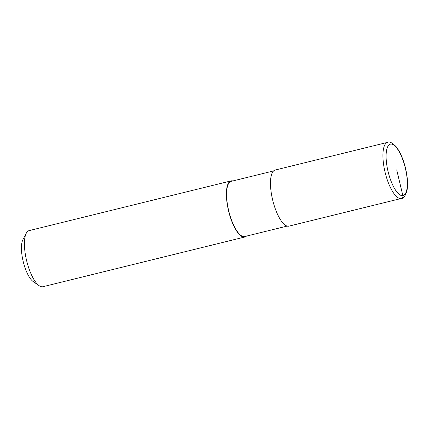 <?xml version="1.0" encoding="UTF-8"?>
<svg xmlns="http://www.w3.org/2000/svg" width="429" height="429" viewBox="0 0 429 429"><rect width="100%" height="100%" fill="white"/><g stroke="black" fill="none" stroke-linecap="round" stroke-linejoin="round"><path stroke-width="0.64" d="M273.584 170.924L231.183 181.36A28.405 9.438 76.2 0 0 228.732 210.886A28.405 9.438 76.2 0 0 244.551 236.572A28.405 9.438 76.2 0 0 244.766 236.529L287.167 226.088L244.551 236.572L244.664 237.039A28.888 9.594 76.2 0 0 244.879 236.996A28.888 9.594 76.2 0 0 246.455 236.111M232.877 180.947A28.888 9.594 76.2 0 0 231.279 180.85A28.888 9.594 76.2 0 0 231.065 180.893L29.108 230.62A28.888 9.594 76.2 0 0 26.271 233.226A28.888 9.594 76.2 0 0 26.7 260.961A28.888 9.594 76.2 0 0 39.2 285.73A28.888 9.594 76.2 0 0 42.707 286.765A28.888 9.594 76.2 0 0 42.921 286.717L244.879 236.996M26.271 233.226L22.925 239.618A23.112 7.674 76.2 0 0 23.268 261.808A23.112 7.674 76.2 0 0 33.269 281.622L39.2 285.73M231.065 180.893A28.888 9.594 76.2 0 0 228.577 210.918A28.888 9.594 76.2 0 0 244.664 237.039L42.707 286.765M288.76 226.18A28.888 9.594 76.2 0 0 288.974 226.137L401.421 198.45C403.405 198.761 405.266 196.128 406.992 190.551C408.054 184.486 407.566 177.075 405.534 168.324C403.324 159.202 400.193 151.984 396.144 146.68C392.095 142.632 389.248 141.189 387.607 142.353A28.888 9.594 76.2 0 0 385.038 172.061A28.888 9.594 76.2 0 0 401.206 198.498L288.76 226.18A28.888 9.594 76.2 0 1 272.672 200.064A28.888 9.594 76.2 0 1 275.161 170.04L387.607 142.353A28.888 9.594 76.2 0 1 387.821 142.31M396.718 169.857L402.852 195.613A2.408 2.268 80.1 0 1 401.206 198.498A28.888 9.594 76.2 0 0 401.421 198.45M402.852 195.613A26.48 8.794 76.2 0 0 405.4 168.34A26.48 8.794 76.2 0 0 390.583 144.106A26.48 8.794 76.2 0 0 388.036 171.38A26.48 8.794 76.2 0 0 402.852 195.613"/></g></svg>
